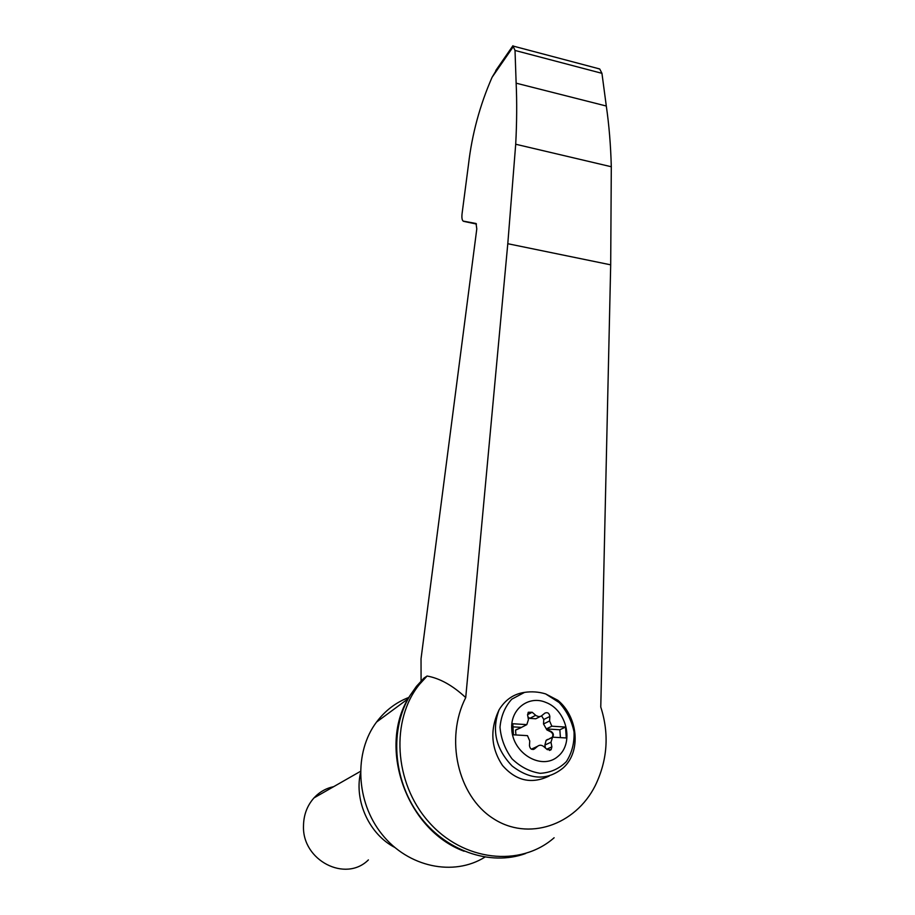 <?xml version="1.0" encoding="UTF-8"?>
<svg xmlns="http://www.w3.org/2000/svg" width="915" height="915" viewBox="0 0 915 915"><rect width="100%" height="100%" fill="white"/><g stroke="black" fill="none" stroke-linecap="round" stroke-linejoin="round"><path stroke-width="1.37" d="M465.724 697.585C444.77 738.577 457.683 795.821 493.013 818.399C528.058 841.571 575.318 825.319 595.207 785.711C607.549 760.193 609.401 733.956 600.766 707.02L610.694 264.835L611.3 166.747L515.705 144.238L507.791 243.71L465.724 697.585C452.742 685.495 439.875 678.312 427.088 676.025L419.516 684.317C390.659 719.636 393.713 782.371 428.54 821.704C463.024 861.381 520.418 867.546 554.124 837.763M421.083 681.012L421.037 658.754L476.795 228.91L476.052 223.5L463.082 221.064C461.972 219.92 461.64 217.415 462.086 213.572L468.503 164.391C472.014 134.208 479.872 105.191 492.064 77.317L498.366 66.806M419.516 684.317L416.474 686.307L424.034 678.049L427.088 676.025M495.77 70.558L512.915 45.75L515.019 50.451L516.14 83.174C516.998 102.011 516.849 122.37 515.705 144.238M511.771 729.186C510.135 709.228 528.641 695.034 545.752 702.377C566.877 710.12 574.54 743.277 557.864 756.499C541.714 770.613 512.663 753.583 511.771 729.186M552.042 737.41L552.1 737.353C553.426 735.283 553.003 733.464 550.853 731.886L546.907 729.93L543.51 723.971L549.583 720.963L551.848 726.201L565.527 727.07L566.293 737.97L552.58 737.158L550.99 742.202L551.882 746.846L551.116 749.705L549.492 750.46M520.395 727.963L526.811 724.623L512.812 723.742L513.441 734.814L527.475 735.649L529.751 740.967L529.453 745.576C530.037 748.973 531.718 750.094 534.474 748.939L537.643 746.24C539.587 744.81 541.646 744.924 543.784 746.594L547.296 749.648L551.116 749.705M526.811 724.623L528.447 719.602L527.589 714.981L528.264 712.259L532.198 712.27L536.087 715.644L538.821 716.674L541.04 716.228L544.905 713.117C547.605 712.007 549.252 713.117 549.846 716.456L549.583 720.963M549.789 738.474L552.58 737.158M549.217 776C531.649 784.441 516.083 780.941 502.529 765.489C490.886 747.944 489.754 729.369 499.11 709.754C505.297 699.712 513.784 693.925 524.547 692.381C531.718 691.317 538.741 691.82 545.637 693.913L557.818 700.272L563.457 705.991M408.936 697.402C396.012 702.331 385.204 710.555 376.522 722.084C353.888 752.096 355.638 801.586 382.001 834.32C408.159 867.26 453.668 876.696 484.859 857.149M611.3 166.747C610.717 145.096 609.047 124.863 606.302 106.026L601.944 73.326L599.771 69.071L596.042 67.984M601.944 73.326L515.019 50.451M606.302 106.026L516.14 83.174M416.474 686.307L410.195 695.297C389.699 728.603 392.638 778.951 418.738 814.796C444.724 850.733 490.017 866.562 525.645 853.512M360.361 773.552C354.345 801.426 369.431 834.263 394.674 847.382M368.39 859.906C345.573 882.792 302.122 860.477 303.494 825.971C303.631 814.99 307.131 805.635 313.994 797.903C319.461 792.013 326.026 788.261 333.689 786.648M545.443 748.035L544.883 745.062L550.99 742.202M547.525 739.423L546.106 740.372L544.883 745.062M543.51 723.971L543.784 719.487L541.611 715.862M527.932 716.822L529.716 718.378L535.778 718.778L540.136 716.559M519.789 728.26L516.026 729.735M531.455 749.202L537.643 746.24M533.594 748.138L531.604 749.076M520.28 728.008L515.545 730.147L515.934 734.962M560.403 737.627L559.854 729.77L546.255 728.935L551.848 726.201M546.255 728.935L551.356 731.645C553.518 733.224 553.93 735.042 552.603 737.113L552.1 737.353M559.854 729.77L565.527 727.07M521.367 727.379L512.983 726.865M513.544 46.276L492.064 77.317M545.637 693.913L559.122 702.514C566.728 710.909 571.703 720.688 574.037 731.84C574.483 743.049 571.909 752.988 566.316 761.657C559.157 768.817 550.453 772.695 540.193 773.312C529.751 771.7 520.349 766.862 511.988 758.798C505.011 749.282 501.008 738.771 500.002 727.265C501.02 716.068 504.943 706.712 511.771 699.186L524.547 692.381M557.818 700.272C577.971 716.72 581.54 751.444 563.297 767.811C547.513 780.724 530.448 780.129 512.125 766.004C495.827 748.928 491.492 730.181 499.11 709.754M476.441 224.038L463.699 221.373M610.694 264.835L507.791 243.71M533.262 749.499L534.474 748.939M527.543 714.684L532.198 712.27M529.716 718.378L535.687 715.313M543.784 719.487L549.846 716.456M546.77 749.202L551.882 746.846M376.522 722.084L408.182 698.717M513.418 46.139L599.577 68.922M410.195 695.297C376.694 745.336 405.665 829.791 464.077 851.236M313.994 797.903L360.373 771.414M552.225 737.49L546.106 740.372"/></g></svg>
